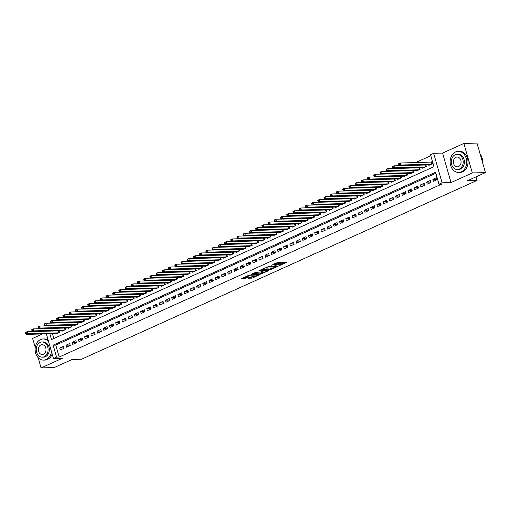 <?xml version="1.0" encoding="UTF-8"?>
<svg xmlns="http://www.w3.org/2000/svg" width="511" height="511" viewBox="0 0 511 511"><rect width="100%" height="100%" fill="white"/><g stroke="black" fill="none" stroke-linecap="round" stroke-linejoin="round"><path stroke-width="0.77" d="M279.587 265.579L286.952 262.181L277.671 262.43L271.622 265.254A2.657 0.517 164 0 1 275.225 264.328L275.997 264.308A2.657 0.517 164 0 1 276.598 264.455A2.657 0.517 164 0 1 275.697 265.145L274.79 265.707L276.419 265.126A2.657 0.517 164 0 1 280.022 264.2L280.795 264.181A2.657 0.517 164 0 1 281.395 264.328A2.657 0.517 164 0 1 280.488 265.017L279.587 265.579M248.525 278.227L252.159 278.131L259.645 274.663L249.049 275.154L241.562 278.623L244.897 278.584L249.106 276.905L247.643 276.681A2.223 0.434 164 0 1 247.139 276.56A2.223 0.434 164 0 1 248.487 275.748A2.223 0.434 164 0 1 250.907 275.205L257.014 275.046A2.223 0.434 164 0 1 257.518 275.167A2.223 0.434 164 0 1 256.171 275.978A2.223 0.434 164 0 1 253.75 276.521L251.604 276.834L248.525 278.227M435.838 173.255L55.756 345.085L59.187 357.042L56.561 357.112L53.451 358.518L46.373 333.843M485.45 172.597L472.317 172.948L463.86 143.45L476.993 143.093L485.45 172.597L467.571 180.677L477.025 180.421L81.543 359.214L72.089 359.469L54.211 367.55L41.078 367.907L62.38 358.275L53.451 358.518M463.86 143.45L442.564 153.076L451.021 182.574L472.317 172.948M451.021 182.574L442.092 182.817L438.981 184.222L435.551 172.264L53.131 345.155L56.561 357.112M59.187 357.042L441.606 184.152L438.981 184.222M270.012 269.84L278.438 266.033L269.156 266.282L260.827 269.827L270.012 269.84L269.789 269.041L272.74 267.93M268.85 270.587L260.527 274.132L251.054 274.337L255.545 272.433L260.438 272.044L262.763 270.907L258.655 270.964L259.511 270.575L268.78 270.325M42.49 333.945L32.621 338.403L35.221 347.461M38.146 357.662L41.078 367.907M433.424 181.322L437.154 179.636L436.579 177.643L432.849 179.329L433.424 181.322M427.202 184.132L430.933 182.446L430.364 180.453L426.634 182.14L427.202 184.132M420.987 186.949L424.718 185.257L424.143 183.264L420.412 184.95L420.987 186.949M414.766 189.76L418.496 188.074L417.928 186.081L414.197 187.767L414.766 189.76M408.551 192.57L412.281 190.884L411.706 188.891L407.976 190.577L408.551 192.57M402.329 195.381L406.06 193.695L405.491 191.702L401.761 193.388L402.329 195.381M396.114 198.191L399.845 196.505L399.27 194.512L395.54 196.198L396.114 198.191M389.893 201.002L393.623 199.316L393.055 197.323L389.325 199.009L389.893 201.002M383.678 203.812L387.408 202.126L386.833 200.133L383.103 201.819L383.678 203.812M377.457 206.623L381.187 204.937L380.618 202.944L376.888 204.63L377.457 206.623M371.242 209.433L374.972 207.747L374.397 205.754L370.667 207.44L371.242 209.433M365.02 212.25L368.75 210.558L368.182 208.565L364.452 210.251L365.02 212.25M358.805 215.061L362.535 213.374L361.96 211.382L358.23 213.068L358.805 215.061M352.584 217.871L356.314 216.185L355.745 214.192L352.015 215.878L352.584 217.871M346.369 220.682L350.099 218.995L349.524 217.003L345.794 218.689L346.369 220.682M340.147 223.492L343.877 221.806L343.309 219.813L339.579 221.499L340.147 223.492M333.932 226.303L337.662 224.616L337.088 222.624L333.357 224.31L333.932 226.303M327.711 229.113L331.441 227.427L330.873 225.434L327.142 227.12L327.711 229.113M321.496 231.924L325.226 230.237L324.651 228.245L320.921 229.931L321.496 231.924M315.274 234.734L319.005 233.048L318.436 231.055L314.706 232.741L315.274 234.734M309.059 237.545L312.789 235.858L312.215 233.866L308.484 235.552L309.059 237.545M302.838 240.362L306.568 238.675L306 236.676L302.269 238.369L302.838 240.362M296.623 243.172L300.353 241.486L299.778 239.493L296.048 241.179L296.623 243.172M290.401 245.983L294.132 244.296L293.563 242.303L289.833 243.99L290.401 245.983M284.186 248.793L287.917 247.107L287.342 245.114L283.611 246.8L284.186 248.793M277.965 251.604L281.695 249.917L281.127 247.924L277.396 249.611L277.965 251.604M271.75 254.414L275.48 252.728L274.905 250.735L271.175 252.421L271.75 254.414M265.528 257.225L269.259 255.538L268.69 253.545L264.96 255.232L265.528 257.225M259.313 260.035L263.044 258.349L262.469 256.356L258.738 258.042L259.313 260.035M253.092 262.846L256.822 261.159L256.254 259.166L252.523 260.853L253.092 262.846M246.877 265.663L250.607 263.97L250.032 261.977L246.302 263.67L246.877 265.663M240.655 268.473L244.386 266.787L243.817 264.794L240.087 266.48L240.655 268.473M234.44 271.284L238.171 269.597L237.596 267.604L233.866 269.291L234.44 271.284M228.219 274.094L231.949 272.408L231.381 270.415L227.65 272.101L228.219 274.094M221.998 276.905L225.734 275.218L225.159 273.225L221.429 274.912L221.998 276.905M215.783 279.715L219.513 278.029L218.944 276.036L215.214 277.722L215.783 279.715M209.561 282.526L213.298 280.839L212.723 278.846L208.993 280.533L209.561 282.526M203.346 285.336L207.076 283.65L206.508 281.657L202.778 283.343L203.346 285.336M197.125 288.147L200.861 286.46L200.286 284.467L196.556 286.154L197.125 288.147M190.91 290.963L194.64 289.271L194.071 287.278L190.335 288.971L190.91 290.963M184.688 293.774L188.425 292.088L187.85 290.095L184.12 291.781L184.688 293.774M178.473 296.584L182.203 294.898L181.635 292.905L177.898 294.591L178.473 296.584M172.252 299.395L175.988 297.709L175.414 295.716L171.683 297.402L172.252 299.395M166.037 302.205L169.767 300.519L169.198 298.526L165.462 300.213L166.037 302.205M159.815 305.016L163.552 303.33L162.977 301.337L159.247 303.023L159.815 305.016M153.6 307.826L157.331 306.14L156.762 304.147L153.025 305.834L153.6 307.826M147.379 310.637L151.115 308.951L150.541 306.958L146.81 308.644L147.379 310.637M141.164 313.447L144.894 311.761L144.326 309.768L140.589 311.455L141.164 313.447M134.942 316.264L138.679 314.572L138.104 312.579L134.374 314.265L134.942 316.264M128.727 319.075L132.458 317.388L131.889 315.396L128.152 317.082L128.727 319.075M122.506 321.885L126.236 320.199L125.668 318.206L121.937 319.892L122.506 321.885M116.291 324.696L120.021 323.009L119.453 321.017L115.716 322.703L116.291 324.696M110.069 327.506L113.8 325.82L113.231 323.827L109.501 325.513L110.069 327.506M103.854 330.317L107.585 328.63L107.01 326.638L103.279 328.324L103.854 330.317M97.633 333.127L101.363 331.441L100.795 329.448L97.064 331.134L97.633 333.127M91.418 335.938L95.148 334.251L94.573 332.259L90.843 333.945L91.418 335.938M85.196 338.748L88.927 337.062L88.358 335.069L84.628 336.755L85.196 338.748M78.981 341.559L82.712 339.872L82.137 337.88L78.407 339.566L78.981 341.559M72.76 344.376L76.49 342.689L75.922 340.69L72.192 342.383L72.76 344.376M66.545 347.186L70.275 345.5L69.7 343.507L65.97 345.193L66.545 347.186M63.485 346.317L59.755 348.004L60.324 349.997L64.054 348.31L63.485 346.317M430.805 155.714L415.564 162.607M52.486 333.677L53.872 338.512M428.716 164.919L428.85 165.379L432.581 163.692L432.012 161.7L430.92 162.191M425.931 164.996L426.366 166.503L422.629 168.189L422.501 167.729M419.71 167.806L420.144 169.313L416.414 171L416.28 170.54M413.495 170.617L413.929 172.124L410.192 173.81L410.065 173.357M407.273 173.427L407.708 174.934L403.977 176.621L403.843 176.167M401.058 176.238L401.493 177.751L397.756 179.438L397.628 178.978M394.837 179.054L395.271 180.562L391.541 182.248L391.407 181.788M388.622 181.865L389.05 183.372L385.32 185.059L385.192 184.599M382.4 184.675L382.835 186.183L379.105 187.869L378.97 187.409M376.185 187.486L376.613 188.993L372.883 190.68L372.755 190.22M369.964 190.296L370.398 191.804L366.668 193.49L366.534 193.03M363.749 193.107L364.177 194.614L360.447 196.301L360.319 195.841M357.528 195.917L357.962 197.425L354.232 199.111L354.097 198.651M351.312 198.728L351.74 200.235L348.01 201.922L347.882 201.468M345.091 201.538L345.525 203.052L341.795 204.739L341.661 204.279M338.876 204.349L339.304 205.863L335.574 207.549L335.446 207.089M332.655 207.166L333.089 208.673L329.359 210.36L329.225 209.9M326.44 209.976L326.868 211.484L323.137 213.17L323.009 212.71M320.218 212.787L320.653 214.294L316.922 215.981L316.788 215.521M314.003 215.597L314.431 217.105L310.701 218.791L310.573 218.331M307.782 218.408L308.216 219.915L304.486 221.602L304.352 221.142M301.567 221.218L301.995 222.726L298.264 224.412L298.137 223.952M295.345 224.029L295.78 225.536L292.049 227.223L291.915 226.769M289.13 226.839L289.558 228.347L285.828 230.039L285.7 229.58M282.909 229.65L283.343 231.164L279.613 232.85L279.479 232.39M276.694 232.467L277.122 233.974L273.391 235.66L273.264 235.201M270.472 235.277L270.907 236.785L267.176 238.471L267.042 238.011M264.257 238.088L264.685 239.595L260.955 241.281L260.827 240.822M258.036 240.898L258.47 242.406L254.74 244.092L254.606 243.632M251.821 243.709L252.249 245.216L248.518 246.902L248.391 246.443M245.599 246.519L246.034 248.027L242.303 249.713L242.169 249.253M239.384 249.33L239.812 250.837L236.082 252.523L235.954 252.07M233.163 252.14L233.597 253.648L229.867 255.34L229.733 254.88M226.948 254.951L227.376 256.465L223.646 258.151L223.518 257.691M220.726 257.768L221.161 259.275L217.43 260.961L217.296 260.501M214.511 260.578L214.939 262.086L211.209 263.772L211.081 263.312M208.29 263.389L208.724 264.896L204.994 266.582L204.86 266.122M202.075 266.199L202.503 267.707L198.773 269.393L198.645 268.933M195.854 269.01L196.288 270.517L192.558 272.203L192.423 271.743M189.638 271.82L190.066 273.328L186.336 275.014L186.208 274.554M183.417 274.631L183.851 276.138L180.121 277.824L179.987 277.371M177.202 277.441L177.63 278.949L173.9 280.635L173.772 280.181M170.981 280.252L171.415 281.765L167.685 283.452L167.551 282.992M164.766 283.068L165.194 284.576L161.463 286.262L161.335 285.802M158.544 285.879L158.978 287.386L155.248 289.073L155.114 288.613M152.329 288.689L152.757 290.197L149.027 291.883L148.899 291.423M146.108 291.5L146.542 293.007L142.812 294.694L142.678 294.234M139.893 294.31L140.321 295.818L136.59 297.504L136.463 297.044M133.671 297.121L134.106 298.628L130.375 300.315L130.241 299.855M127.45 299.931L127.884 301.439L124.154 303.125L124.02 302.665M121.235 302.742L121.669 304.249L117.939 305.936L117.805 305.482M115.013 305.552L115.448 307.066L111.717 308.753L111.583 308.293M108.798 308.363L109.233 309.877L105.502 311.563L105.368 311.103M102.577 311.18L103.011 312.687L99.281 314.374L99.147 313.914M96.362 313.99L96.796 315.498L93.066 317.184L92.932 316.724M90.14 316.801L90.575 318.308L86.844 319.995L86.71 319.535M83.925 319.611L84.36 321.119L80.629 322.805L80.495 322.345M77.704 322.422L78.138 323.929L74.408 325.616L74.274 325.156M71.489 325.232L71.923 326.74L68.193 328.426L68.059 327.966M65.267 328.043L65.702 329.55L61.972 331.237L61.837 330.783M59.052 330.853L59.487 332.361L55.756 334.053L55.622 333.594M477.025 180.421L476.009 176.863M49.861 333.747L51.528 339.572L433.954 166.682L430.524 154.724L433.635 153.319L442.092 182.817M442.564 153.076L433.635 153.319M55.756 345.085L53.131 345.155M432.849 179.329L437.033 179.22M426.634 182.14L430.818 182.031M420.412 184.95L424.596 184.841M414.197 187.767L418.375 187.652M407.976 190.577L412.16 190.462M401.761 193.388L405.938 193.273M395.54 196.198L399.723 196.083M389.325 199.009L393.502 198.894M383.103 201.819L387.287 201.704M376.888 204.63L381.065 204.521M370.667 207.44L374.85 207.332M364.452 210.251L368.629 210.142M358.23 213.068L362.414 212.953M352.015 215.878L356.193 215.763M345.794 218.689L349.978 218.574M339.579 221.499L343.756 221.384M333.357 224.31L337.541 224.195M327.142 227.12L331.32 227.005M320.921 229.931L325.105 229.822M314.706 232.741L318.883 232.633M308.484 235.552L312.668 235.443M302.269 238.369L306.447 238.254M296.048 241.179L300.232 241.064M289.833 243.99L294.01 243.875M283.611 246.8L287.795 246.685M277.396 249.611L281.574 249.496M271.175 252.421L275.359 252.306M264.96 255.232L269.137 255.123M258.738 258.042L262.922 257.934M252.523 260.853L256.701 260.744M246.302 263.67L250.486 263.555M240.087 266.48L244.264 266.365M233.866 269.291L238.049 269.176M227.65 272.101L231.828 271.986M221.429 274.912L225.613 274.797M215.214 277.722L219.391 277.607M208.993 280.533L213.176 280.424M202.778 283.343L206.955 283.235M196.556 286.154L200.74 286.045M190.335 288.971L194.519 288.856M184.12 291.781L188.304 291.666M177.898 294.591L182.082 294.477M171.683 297.402L175.867 297.287M165.462 300.213L169.646 300.098M159.247 303.023L163.431 302.908M153.025 305.834L157.209 305.719M146.81 308.644L150.994 308.535M140.589 311.455L144.773 311.346M134.374 314.265L138.558 314.156M128.152 317.082L132.336 316.967M121.937 319.892L126.121 319.777M115.716 322.703L119.9 322.588M109.501 325.513L113.685 325.398M103.279 328.324L107.463 328.209M97.064 331.134L101.248 331.019M90.843 333.945L95.027 333.836M84.628 336.755L88.812 336.647M78.407 339.566L82.59 339.457M72.192 342.383L76.375 342.268M65.97 345.193L70.154 345.078M59.755 348.004L63.939 347.889M281.395 264.328L281.165 263.529A2.657 0.517 164 0 0 280.565 263.382L280.795 264.181M276.521 264.187A2.657 0.517 164 0 1 279.792 263.401L280.565 263.382M276.598 264.455L276.368 263.663A2.657 0.517 164 0 0 275.768 263.51L275.997 264.308M274.72 263.548A2.657 0.517 164 0 1 274.995 263.529L275.768 263.51M281.312 264.053L285.349 262.226M262.111 269.252L269.789 269.041M276.949 266.614L268.869 266.653L267.196 267.259A2.657 0.517 164 0 0 266.295 267.943A2.657 0.517 164 0 0 266.895 268.096L272.465 267.943A2.657 0.517 164 0 0 276.068 267.017L276.949 266.614M267.342 270.364L266.895 270.568M266.838 270.376L266.985 270.881A2.223 0.434 164 0 1 265.637 271.692A2.223 0.434 164 0 1 263.216 272.229L261.421 273.046L261.651 273.839M252.619 273.538L261.421 273.046M266.985 270.881A2.223 0.434 164 0 0 266.48 270.753L263.203 271.098L260.878 272.242L263.216 272.229M243.127 277.831L244.667 277.792L247.599 276.687M249.802 277.652L253.731 276.521M257.429 274.848L257.851 274.656M398.644 164.127L398.874 164.925L399.5 164.644L399.27 163.846L398.644 164.127L398.689 163.724L400.247 163.022L400.816 165.015L399.263 165.717L429.936 164.887M432.114 162.07L400.247 163.022L399.27 163.846M431.495 164.184L400.816 165.015L399.5 164.644M399.263 165.717L398.874 164.925M482.544 162.466A10.571 8.278 -91.5 0 0 480.142 154.092M461.286 171.862A10.571 8.278 -91.5 0 0 466.556 160.007A10.571 8.278 -91.5 0 0 458.143 151.333A10.571 8.278 -91.5 0 0 455.569 151.933A10.571 8.278 -91.5 0 0 450.3 163.788A10.571 8.278 -91.5 0 0 458.712 172.463A10.571 8.278 -91.5 0 0 461.286 171.862M458.712 172.463L460.028 172.424A10.571 8.278 -91.5 0 0 462.602 171.824A10.571 8.278 -91.5 0 0 467.872 159.969A10.571 8.278 -91.5 0 0 459.459 151.294L458.143 151.333M457.019 154.322L458.226 154.29A7.608 5.96 88.5 0 1 464.282 160.531A7.608 5.96 88.5 0 1 460.488 169.071A7.608 5.96 88.5 0 1 458.635 169.505L457.428 169.537A7.608 5.96 -91.5 0 0 459.28 169.103A7.608 5.96 -91.5 0 0 463.075 160.569A7.608 5.96 -91.5 0 0 457.019 154.322A7.608 5.96 -91.5 0 0 455.167 154.756A7.608 5.96 -91.5 0 0 451.373 163.29A7.608 5.96 -91.5 0 0 457.428 169.537M455.895 157.305A4.906 3.839 -91.5 0 0 453.449 162.805A4.906 3.839 -91.5 0 0 457.351 166.829A4.906 3.839 -91.5 0 0 458.546 166.554A4.906 3.839 -91.5 0 0 460.992 161.048A4.906 3.839 -91.5 0 0 457.09 157.024A4.906 3.839 -91.5 0 0 455.895 157.305M48.539 341.386A10.571 8.278 -91.5 0 0 43.077 338.978A10.571 8.278 -91.5 0 0 40.503 339.579A10.571 8.278 -91.5 0 0 35.233 351.434A10.571 8.278 -91.5 0 0 43.646 360.108A10.571 8.278 -91.5 0 0 46.22 359.508A10.571 8.278 -91.5 0 0 51.49 351.689M43.646 360.108L44.955 360.07A10.571 8.278 -91.5 0 0 47.529 359.476A10.571 8.278 -91.5 0 0 52.179 354.091M48.13 339.962A10.571 8.278 -91.5 0 0 44.387 338.946L43.077 338.978M41.947 341.968L43.154 341.936A7.608 5.96 88.5 0 1 49.209 348.183A7.608 5.96 88.5 0 1 45.415 356.716A7.608 5.96 88.5 0 1 43.563 357.151L42.356 357.183A7.608 5.96 -91.5 0 0 44.208 356.748A7.608 5.96 -91.5 0 0 48.002 348.215A7.608 5.96 -91.5 0 0 41.947 341.968A7.608 5.96 -91.5 0 0 40.094 342.402A7.608 5.96 -91.5 0 0 36.3 350.936A7.608 5.96 -91.5 0 0 42.356 357.183M40.829 344.951A4.906 3.839 -91.5 0 0 38.382 350.457A4.906 3.839 -91.5 0 0 42.285 354.481A4.906 3.839 -91.5 0 0 43.48 354.2A4.906 3.839 -91.5 0 0 45.92 348.7A4.906 3.839 -91.5 0 0 42.017 344.676A4.906 3.839 -91.5 0 0 40.829 344.951M392.429 166.937L392.659 167.736L393.278 167.455L393.048 166.656L392.429 166.937L392.474 166.535L394.026 165.832L394.601 167.825L393.042 168.528L423.721 167.697M399.251 165.692L394.026 165.832L393.048 166.656M425.273 166.995L394.601 167.825L393.278 167.455M393.042 168.528L392.659 167.736M386.207 169.748L386.437 170.546L387.063 170.265L386.833 169.467L386.207 169.748L386.252 169.345L387.811 168.643L388.379 170.636L386.827 171.338L417.5 170.508M393.029 168.502L387.811 168.643L386.833 169.467M419.058 169.805L388.379 170.636L387.063 170.265M386.827 171.338L386.437 170.546M379.992 172.558L380.222 173.357L380.842 173.076L380.612 172.277L379.992 172.558L380.037 172.156L381.589 171.453L382.164 173.446L380.606 174.149L411.285 173.318M386.814 171.313L381.589 171.453L380.612 172.277M412.837 172.616L382.164 173.446L380.842 173.076M380.606 174.149L380.222 173.357M373.771 175.375L374.001 176.167L374.627 175.886L374.397 175.094L373.771 175.375L373.816 174.966L375.374 174.264L375.943 176.257L374.391 176.959L405.063 176.129M380.593 174.123L375.374 174.264L374.397 175.094M406.622 175.426L375.943 176.257L374.627 175.886M374.391 176.959L374.001 176.167M367.556 178.186L367.786 178.978L368.405 178.697L368.175 177.905L367.556 178.186L367.601 177.777L369.153 177.074L369.728 179.067L368.169 179.77L398.848 178.946M374.378 176.934L369.153 177.074L368.175 177.905M400.4 178.243L369.728 179.067L368.405 178.697M368.169 179.77L367.786 178.978M361.334 180.996L361.564 181.795L362.19 181.514L361.96 180.715L361.334 180.996L361.379 180.587L362.938 179.885L363.506 181.878L361.954 182.58L392.627 181.756M368.156 179.744L362.938 179.885L361.96 180.715M394.185 181.054L363.506 181.878L362.19 181.514M361.954 182.58L361.564 181.795M355.119 183.807L355.349 184.605L355.969 184.324L355.739 183.526L355.119 183.807L355.164 183.398L356.716 182.695L357.291 184.688L355.733 185.391L386.412 184.567M361.941 182.555L356.716 182.695L355.739 183.526M387.964 183.864L357.291 184.688L355.969 184.324M355.733 185.391L355.349 184.605M348.898 186.617L349.128 187.416L349.754 187.135L349.524 186.336L348.898 186.617L348.943 186.208L350.501 185.506L351.07 187.499L349.518 188.208L380.19 187.377M355.72 185.365L350.501 185.506L349.524 186.336M381.749 186.675L351.07 187.499L349.754 187.135M349.518 188.208L349.128 187.416M342.683 189.428L342.913 190.226L343.533 189.945L343.303 189.147L342.683 189.428L342.728 189.025L344.28 188.323L344.855 190.316L343.296 191.018L373.975 190.188M349.505 188.182L344.28 188.323L343.303 189.147M375.528 189.485L344.855 190.316L343.533 189.945M343.296 191.018L342.913 190.226M336.462 192.238L336.692 193.037L337.311 192.756L337.088 191.957L336.462 192.238L336.506 191.836L338.065 191.133L338.633 193.126L337.081 193.829L367.754 192.998M343.283 190.993L338.065 191.133L337.088 191.957M369.312 192.296L338.633 193.126L337.311 192.756M337.081 193.829L336.692 193.037M330.247 195.049L330.476 195.847L331.096 195.566L330.866 194.768L330.247 195.049L330.291 194.646L331.843 193.944L332.418 195.937L330.86 196.639L361.539 195.809M337.068 193.803L331.843 193.944L330.866 194.768M363.091 195.106L332.418 195.937L331.096 195.566M330.86 196.639L330.476 195.847M324.025 197.859L324.255 198.658L324.875 198.377L324.651 197.578L324.025 197.859L324.07 197.457L325.628 196.754L326.197 198.747L324.645 199.45L355.317 198.619M330.847 196.614L325.628 196.754L324.651 197.578M356.876 197.917L326.197 198.747L324.875 198.377M324.645 199.45L324.255 198.658M317.81 200.676L318.04 201.468L318.66 201.187L318.43 200.395L317.81 200.676L317.855 200.267L319.407 199.565L319.982 201.558L318.423 202.26L349.102 201.43M324.632 199.424L319.407 199.565L318.43 200.395M350.655 200.727L319.982 201.558L318.66 201.187M318.423 202.26L318.04 201.468M311.589 203.487L311.819 204.279L312.438 203.998L312.215 203.206L311.589 203.487L311.633 203.078L313.192 202.375L313.76 204.368L312.208 205.071L342.881 204.247M318.41 202.235L313.192 202.375L312.215 203.206M344.44 203.544L313.76 204.368L312.438 203.998M312.208 205.071L311.819 204.279M305.374 206.297L305.604 207.096L306.223 206.814L305.993 206.016L305.374 206.297L305.418 205.888L306.97 205.186L307.545 207.179L305.987 207.881L336.666 207.057M312.195 205.045L306.97 205.186L305.993 206.016M338.218 206.355L307.545 207.179L306.223 206.814M305.987 207.881L305.604 207.096M299.152 209.108L299.382 209.906L300.002 209.625L299.778 208.827L299.152 209.108L299.197 208.699L300.755 207.996L301.324 209.989L299.772 210.692L330.445 209.868M305.974 207.856L300.755 207.996L299.778 208.827M332.003 209.165L301.324 209.989L300.002 209.625M299.772 210.692L299.382 209.906M292.937 211.918L293.167 212.717L293.787 212.435L293.557 211.637L292.937 211.918L292.982 211.509L294.534 210.807L295.109 212.8L293.55 213.509L324.23 212.678M299.759 210.666L294.534 210.807L293.557 211.637M325.782 211.976L295.109 212.8L293.787 212.435M293.55 213.509L293.167 212.717M286.716 214.729L286.946 215.527L287.565 215.246L287.342 214.448L286.716 214.729L286.76 214.326L288.319 213.624L288.887 215.616L287.335 216.319L318.008 215.489M293.538 213.477L288.319 213.624L287.342 214.448M319.567 214.786L288.887 215.616L287.565 215.246M287.335 216.319L286.946 215.527M280.501 217.539L280.731 218.338L281.35 218.056L281.12 217.258L280.501 217.539L280.545 217.137L282.098 216.434L282.672 218.427L281.114 219.13L311.793 218.299M287.323 216.294L282.098 216.434L281.12 217.258M313.345 217.597L282.672 218.427L281.35 218.056M281.114 219.13L280.731 218.338M274.279 220.35L274.509 221.148L275.129 220.867L274.905 220.069L274.279 220.35L274.324 219.947L275.883 219.245L276.451 221.237L274.899 221.94L305.572 221.11M281.101 219.104L275.883 219.245L274.905 220.069M307.13 220.407L276.451 221.237L275.129 220.867M274.899 221.94L274.509 221.148M268.064 223.16L268.294 223.959L268.914 223.677L268.684 222.879L268.064 223.16L268.109 222.758L269.661 222.055L270.236 224.048L268.677 224.751L299.357 223.92M274.886 221.915L269.661 222.055L268.684 222.879M300.909 223.218L270.236 224.048L268.914 223.677M268.677 224.751L268.294 223.959M261.843 225.971L262.073 226.769L262.692 226.488L262.469 225.69L261.843 225.971L261.887 225.568L263.446 224.866L264.015 226.858L262.462 227.561L293.135 226.731M268.665 224.725L263.446 224.866L262.469 225.69M294.694 226.028L264.015 226.858L262.692 226.488M262.462 227.561L262.073 226.769M255.628 228.787L255.858 229.58L256.477 229.298L256.247 228.506L255.628 228.787L255.672 228.379L257.225 227.676L257.8 229.669L256.241 230.372L286.92 229.548M262.45 227.536L257.225 227.676L256.247 228.506M288.472 228.839L257.8 229.669L256.477 229.298M256.241 230.372L255.858 229.58M249.406 231.598L249.636 232.396L250.256 232.115L250.032 231.317L249.406 231.598L249.451 231.189L251.01 230.487L251.578 232.479L250.026 233.182L280.699 232.358M256.228 230.346L251.01 230.487L250.032 231.317M282.257 231.655L251.578 232.479L250.256 232.115M250.026 233.182L249.636 232.396M243.191 234.408L243.421 235.207L244.041 234.926L243.811 234.127L243.191 234.408L243.236 234L244.788 233.297L245.363 235.29L243.804 235.993L274.484 235.169M250.013 233.157L244.788 233.297L243.811 234.127M276.036 234.466L245.363 235.29L244.041 234.926M243.804 235.993L243.421 235.207M236.97 237.219L237.2 238.017L237.819 237.736L237.596 236.938L236.97 237.219L237.015 236.81L238.573 236.108L239.142 238.1L237.589 238.803L268.262 237.979M243.792 235.967L238.573 236.108L237.596 236.938M269.821 237.276L239.142 238.1L237.819 237.736M237.589 238.803L237.2 238.017M230.755 240.029L230.985 240.828L231.604 240.547L231.374 239.748L230.755 240.029L230.8 239.627L232.352 238.924L232.927 240.917L231.368 241.62L262.047 240.79M237.577 238.778L232.352 238.924L231.374 239.748M263.599 240.087L232.927 240.917L231.604 240.547M224.533 242.84L224.763 243.638L225.383 243.357L225.159 242.559L224.533 242.84L224.578 242.438L226.137 241.735L231.355 241.594L230.985 240.828M257.378 242.897L226.705 243.728L225.153 244.43L255.826 243.6M225.159 242.559L226.137 241.735L226.705 243.728L225.383 243.357M225.153 244.43L224.763 243.638M218.318 245.65L218.548 246.449L219.168 246.168L218.938 245.369L218.318 245.65L218.363 245.248L219.915 244.545L220.49 246.538L218.932 247.241L249.611 246.411M225.14 244.405L219.915 244.545L218.938 245.369M251.163 245.708L220.49 246.538L219.168 246.168M212.097 248.461L212.327 249.259L212.946 248.978L212.723 248.18L212.097 248.461L212.142 248.059L213.7 247.356L218.919 247.215L218.548 246.449M244.941 248.518L214.269 249.349L212.717 250.051L243.389 249.221M212.723 248.18L213.7 247.356L214.269 249.349L212.946 248.978M205.882 251.271L206.105 252.07L206.731 251.789L206.501 250.99L205.882 251.271L205.927 250.869L207.479 250.166L212.704 250.026L212.327 249.259M238.726 251.329L208.054 252.159L206.495 252.862L237.174 252.032M206.501 250.99L207.479 250.166L208.054 252.159L206.731 251.789M206.495 252.862L206.105 252.07M199.66 254.088L199.89 254.88L200.51 254.599L200.286 253.807L199.66 254.088L199.705 253.68L201.264 252.977L201.832 254.97L200.28 255.672L230.953 254.842M206.482 252.836L201.264 252.977L200.286 253.807M232.505 254.139L201.832 254.97L200.51 254.599M193.445 256.899L193.669 257.697L194.295 257.41L194.065 256.618L193.445 256.899L193.49 256.49L195.042 255.787L200.267 255.647L199.89 254.88M226.29 256.956L195.617 257.78L194.059 258.483L224.738 257.659M194.065 256.618L195.042 255.787L195.617 257.78L194.295 257.41M187.224 259.709L187.454 260.508L188.074 260.227L187.85 259.428L187.224 259.709L187.269 259.301L188.827 258.598L194.046 258.457L193.669 257.697M220.069 259.767L189.396 260.591L187.844 261.293L218.516 260.469M187.85 259.428L188.827 258.598L189.396 260.591L188.074 260.227M187.844 261.293L187.454 260.508M181.009 262.52L181.233 263.318L181.859 263.037L181.629 262.239L181.009 262.52L181.054 262.111L182.606 261.408L183.181 263.401L181.622 264.104L212.301 263.28M187.831 261.268L182.606 261.408L181.629 262.239M213.854 262.577L183.181 263.401L181.859 263.037M181.622 264.104L181.233 263.318M174.788 265.33L175.018 266.129L175.637 265.848L175.414 265.049L174.788 265.33L174.832 264.928L176.391 264.219L176.959 266.218L175.407 266.921L206.08 266.09M181.609 264.078L176.391 264.219L175.414 265.049M207.632 265.388L176.959 266.218L175.637 265.848M175.407 266.921L175.018 266.129M168.573 268.141L168.796 268.939L169.422 268.658L169.192 267.86L168.573 268.141L168.617 267.738L170.169 267.036L170.744 269.029L169.186 269.731L199.865 268.901M175.394 266.895L170.169 267.036L169.192 267.86M201.417 268.198L170.744 269.029L169.422 268.658M169.186 269.731L168.796 268.939M162.351 270.951L162.581 271.75L163.201 271.469L162.977 270.67L162.351 270.951L162.396 270.549L163.954 269.846L164.523 271.839L162.971 272.542L193.643 271.711M169.173 269.706L163.954 269.846L162.977 270.67M195.196 271.009L164.523 271.839L163.201 271.469M162.971 272.542L162.581 271.75M156.136 273.762L156.36 274.56L156.986 274.279L156.756 273.481L156.136 273.762L156.181 273.359L157.733 272.657L158.308 274.65L156.749 275.352L187.428 274.522M162.958 272.516L157.733 272.657L156.756 273.481M188.981 273.819L158.308 274.65L156.986 274.279M156.749 275.352L156.36 274.56M149.915 276.572L150.145 277.371L150.764 277.09L150.534 276.291L149.915 276.572L149.959 276.17L151.518 275.467L152.086 277.46L150.534 278.163L181.207 277.332M156.736 275.327L151.518 275.467L150.534 276.291M182.759 276.63L152.086 277.46L150.764 277.09M150.534 278.163L150.145 277.371M143.7 279.389L143.923 280.181L144.549 279.9L144.319 279.108L143.7 279.389L143.744 278.98L145.296 278.278L145.871 280.271L144.313 280.973L174.992 280.143M150.521 278.137L145.296 278.278L144.319 279.108M176.544 279.44L145.871 280.271L144.549 279.9M144.313 280.973L143.923 280.181M137.478 282.2L137.708 282.992L138.328 282.711L138.098 281.919L137.478 282.2L137.523 281.791L139.081 281.088L139.65 283.081L138.098 283.784L168.771 282.96M144.3 280.948L139.081 281.088L138.098 281.919M170.323 282.257L139.65 283.081L138.328 282.711M138.098 283.784L137.708 282.992M131.263 285.01L131.487 285.809L132.113 285.528L131.883 284.729L131.263 285.01L131.308 284.601L132.86 283.899L133.435 285.892L131.876 286.594L162.555 285.77M138.085 283.758L132.86 283.899L131.883 284.729M164.108 285.068L133.435 285.892L132.113 285.528M131.876 286.594L131.487 285.809M125.042 287.821L125.272 288.619L125.891 288.338L125.661 287.54L125.042 287.821L125.086 287.412L126.645 286.709L127.213 288.702L125.661 289.405L156.334 288.581M131.864 286.569L126.645 286.709L125.661 287.54M157.886 287.878L127.213 288.702L125.891 288.338M125.661 289.405L125.272 288.619M118.827 290.631L119.05 291.43L119.676 291.149L119.446 290.35L118.827 290.631L118.871 290.229L120.424 289.52L120.998 291.519L119.44 292.222L150.113 291.391M125.649 289.379L120.424 289.52L119.446 290.35M151.671 290.689L120.998 291.519L119.676 291.149M119.44 292.222L119.05 291.43M112.605 293.442L112.835 294.24L113.455 293.959L113.225 293.161L112.605 293.442L112.65 293.039L114.209 292.337L114.777 294.33L113.225 295.032L143.898 294.202M119.427 292.196L114.209 292.337L113.225 293.161M145.45 293.499L114.777 294.33L113.455 293.959M113.225 295.032L112.835 294.24M106.39 296.252L106.614 297.051L107.24 296.77L107.01 295.971L106.39 296.252L106.435 295.85L107.987 295.147L108.556 297.14L107.003 297.843L137.676 297.012M113.212 295.007L107.987 295.147L107.01 295.971M139.235 296.31L108.556 297.14L107.24 296.77M107.003 297.843L106.614 297.051M100.169 299.063L100.399 299.861L101.018 299.58L100.788 298.782L100.169 299.063L100.213 298.66L101.772 297.958L102.341 299.951L100.788 300.653L131.461 299.823M106.991 297.817L101.772 297.958L100.788 298.782M133.013 299.12L102.341 299.951L101.018 299.58M100.788 300.653L100.399 299.861M93.954 301.873L94.177 302.672L94.803 302.391L94.573 301.592L93.954 301.873L93.998 301.471L95.551 300.768L96.119 302.761L94.567 303.464L125.24 302.633M100.776 300.628L95.551 300.768L94.573 301.592M126.798 301.931L96.119 302.761L94.803 302.391M94.567 303.464L94.177 302.672M87.732 304.69L87.962 305.482L88.582 305.201L88.352 304.409L87.732 304.69L87.777 304.281L89.329 303.579L89.904 305.572L88.352 306.274L119.025 305.444M94.554 303.438L89.329 303.579L88.352 304.409M120.577 304.741L89.904 305.572L88.582 305.201M88.352 306.274L87.962 305.482M81.517 307.501L81.741 308.293L82.367 308.012L82.137 307.22L81.517 307.501L81.562 307.092L83.114 306.389L83.683 308.382L82.13 309.085L112.803 308.261M88.339 306.249L83.114 306.389L82.137 307.22M114.362 307.558L83.683 308.382L82.367 308.012M82.13 309.085L81.741 308.293M75.296 310.311L75.526 311.11L76.145 310.829L75.915 310.03L75.296 310.311L75.341 309.902L76.893 309.2L77.468 311.193L75.915 311.895L106.588 311.071M82.118 309.059L76.893 309.2L75.915 310.03M108.14 310.369L77.468 311.193L76.145 310.829M75.915 311.895L75.526 311.11M69.081 313.122L69.304 313.92L69.93 313.639L69.7 312.841L69.081 313.122L69.126 312.713L70.678 312.01L71.246 314.003L69.694 314.706L100.367 313.882M75.903 311.87L70.678 312.01L69.7 312.841M101.925 313.179L71.246 314.003L69.93 313.639M69.694 314.706L69.304 313.92M62.859 315.932L63.089 316.731L63.709 316.45L63.479 315.651L62.859 315.932L62.904 315.523L64.456 314.821L65.031 316.814L63.479 317.523L94.152 316.692M69.681 314.68L64.456 314.821L63.479 315.651M95.704 315.99L65.031 316.814L63.709 316.45M63.479 317.523L63.089 316.731M56.644 318.743L56.868 319.541L57.494 319.26L57.264 318.462L56.644 318.743L56.689 318.34L58.241 317.638L58.81 319.63L57.258 320.333L87.93 319.503M63.466 317.491L58.241 317.638L57.264 318.462M89.489 318.8L58.81 319.63L57.494 319.26M57.258 320.333L56.868 319.541M50.423 321.553L50.653 322.352L51.272 322.071L51.043 321.272L50.423 321.553L50.468 321.151L52.02 320.448L52.595 322.441L51.043 323.144L81.715 322.313M57.245 320.308L52.02 320.448L51.043 321.272M83.267 321.611L52.595 322.441L51.272 322.071M51.043 323.144L50.653 322.352M44.208 324.364L44.431 325.162L45.057 324.881L44.827 324.083L44.208 324.364L44.253 323.961L45.805 323.259L46.373 325.252L44.821 325.954L75.494 325.124M51.03 323.118L45.805 323.259L44.827 324.083M77.052 324.421L46.373 325.252L45.057 324.881M44.821 325.954L44.431 325.162M37.986 327.174L38.216 327.973L38.836 327.692L38.606 326.893L37.986 327.174L38.031 326.772L39.583 326.069L40.158 328.062L38.606 328.765L69.279 327.934M44.808 325.929L39.583 326.069L38.606 326.893M70.831 327.232L40.158 328.062L38.836 327.692M38.606 328.765L38.216 327.973M31.771 329.991L31.995 330.783L32.621 330.502L32.391 329.704L31.771 329.991L31.816 329.582L33.368 328.88L33.937 330.873L32.385 331.575L63.057 330.745M38.593 328.739L33.368 328.88L32.391 329.704M64.616 330.042L33.937 330.873L32.621 330.502M32.385 331.575L31.995 330.783M25.55 332.802L25.78 333.594L26.4 333.313L26.17 332.52L25.55 332.802L25.595 332.393L27.147 331.69L27.722 333.683L26.17 334.386L56.842 333.562M32.372 331.55L27.147 331.69L26.17 332.52M58.395 332.859L27.722 333.683L26.4 333.313M26.17 334.386L25.78 333.594M279.792 263.401L280.022 264.2M276.323 264.807L276.419 265.126M274.995 263.529L275.225 264.328M270.913 268.754L271.143 269.553M276.911 266.071L277.019 266.435M268.78 266.333L268.869 266.653M260.297 273.334L260.527 274.132M262.475 270.498L262.577 270.856M266.378 270.389L266.48 270.753M264.225 270.453L264.328 270.811M263.024 270.485L263.203 271.098M256.912 274.682L257.014 275.046M250.805 274.848L250.907 275.205M245.797 277.499L246.021 278.297M244.667 277.792L244.897 278.584M251.929 277.332L252.159 278.131M250.805 277.626L251.035 278.418M431.584 162.153L432.089 163.916M431.341 162.179L431.865 164.012M425.376 165.008L425.867 166.727M425.133 165.015L425.65 166.829M419.161 167.819L419.652 169.537M418.911 167.825L419.429 169.639M412.939 170.636L413.431 172.348M412.696 170.642L413.214 172.45M406.724 173.446L407.216 175.158M406.475 173.453L406.992 175.26M400.503 176.257L400.994 177.969M400.26 176.263L400.777 178.071M394.288 179.067L394.779 180.785M394.038 179.074L394.556 180.881M388.066 181.878L388.558 183.596M387.823 181.884L388.341 183.692M381.851 184.688L382.343 186.406M381.602 184.695L382.119 186.502M375.63 187.499L376.122 189.217M375.387 187.505L375.904 189.313M369.415 190.309L369.907 192.027M369.166 190.316L369.683 192.13M363.193 193.12L363.685 194.838M362.951 193.126L363.468 194.94M356.978 195.93L357.47 197.648M356.729 195.943L357.246 197.751M350.757 198.747L351.249 200.459M350.514 198.753L351.031 200.561M344.542 201.558L345.034 203.269M344.293 201.564L344.81 203.372M338.32 204.368L338.812 206.086M338.078 204.374L338.595 206.182M332.105 207.179L332.597 208.897M331.856 207.185L332.374 208.993M325.884 209.989L326.376 211.707M325.641 209.995L326.159 211.803M319.669 212.8L320.161 214.518M319.42 212.806L319.937 214.614M313.447 215.61L313.939 217.328M313.205 215.616L313.722 217.43M307.232 218.421L307.724 220.139M306.983 218.427L307.501 220.241M301.011 221.231L301.503 222.949M300.768 221.244L301.286 223.052M294.796 224.048L295.288 225.76M294.547 224.054L295.064 225.862M288.574 226.858L289.066 228.57M288.325 226.865L288.849 228.673M282.359 229.669L282.851 231.387M282.11 229.675L282.628 231.483M276.138 232.479L276.63 234.198M275.889 232.486L276.413 234.294M269.923 235.29L270.415 237.008M269.674 235.296L270.191 237.104M263.702 238.1L264.193 239.819M263.452 238.107L263.976 239.915M257.487 240.911L257.978 242.629M257.237 240.917L257.755 242.731M251.265 243.721L251.757 245.44M251.016 243.728L251.54 245.542M245.05 246.532L245.542 248.25M244.801 246.538L245.318 248.352M238.829 249.349L239.32 251.061M238.58 249.355L239.103 251.163M232.614 252.159L233.105 253.871M232.364 252.166L232.882 253.973M226.392 254.97L226.884 256.682M226.143 254.976L226.667 256.784M220.177 257.78L220.669 259.499M219.928 257.787L220.445 259.594M213.956 260.591L214.448 262.309M213.707 260.597L214.23 262.405M207.734 263.401L208.233 265.12M207.492 263.408L208.009 265.215M201.519 266.212L202.011 267.93M201.27 266.218L201.794 268.026M195.298 269.022L195.796 270.741M195.055 269.029L195.572 270.843M189.083 271.833L189.575 273.551M188.834 271.839L189.357 273.653M182.861 274.65L183.36 276.362M182.619 274.656L183.136 276.464M176.646 277.46L177.138 279.172M176.397 277.467L176.921 279.274M170.425 280.271L170.923 281.983M170.182 280.277L170.7 282.085M164.21 283.081L164.702 284.799M163.961 283.088L164.485 284.895M157.988 285.892L158.48 287.61M157.746 285.898L158.263 287.706M151.773 288.702L152.265 290.42M151.524 288.709L152.048 290.516M145.552 291.513L146.044 293.231M145.309 291.519L145.827 293.327M139.337 294.323L139.829 296.041M139.088 294.33L139.612 296.144M133.116 297.134L133.607 298.852M132.873 297.14L133.39 298.954M126.9 299.951L127.392 301.662M126.651 299.957L127.175 301.765M120.679 302.761L121.171 304.473M120.436 302.768L120.954 304.575M114.464 305.572L114.956 307.283M114.215 305.578L114.739 307.386M108.243 308.382L108.734 310.1M108 308.389L108.517 310.196M102.028 311.193L102.519 312.911M101.778 311.199L102.302 313.007M95.806 314.003L96.298 315.721M95.563 314.01L96.081 315.817M89.591 316.814L90.083 318.532M89.342 316.82L89.859 318.628M83.37 319.624L83.861 321.342M83.127 319.63L83.644 321.445M77.155 322.435L77.646 324.153M76.906 322.441L77.423 324.255M70.933 325.245L71.425 326.963M70.69 325.258L71.208 327.066M64.718 328.062L65.21 329.774M64.469 328.068L64.986 329.876M58.497 330.873L58.989 332.584M58.254 330.879L58.771 332.687M277.032 266.071L277.147 266.467M266.148 267.425L266.295 267.943M262.648 270.491L262.763 270.907M260.776 271.89L260.878 272.242M257.372 274.669L257.518 275.167M247.005 276.081L247.139 276.56"/></g></svg>
